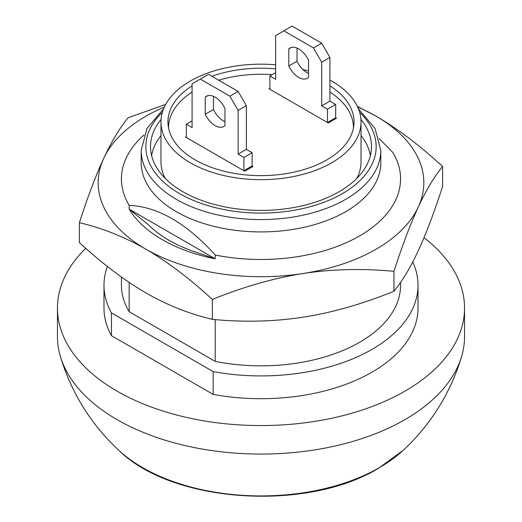 <?xml version="1.0" encoding="UTF-8"?>
<svg xmlns="http://www.w3.org/2000/svg" width="522" height="522" viewBox="0 0 522 522"><rect width="100%" height="100%" fill="white"/><g stroke="black" fill="none" stroke-linecap="round" stroke-linejoin="round"><path stroke-width="0.78" d="M360.93 119.394A110.494 63.795 180 0 1 371.494 146.61A110.494 63.795 180 0 1 217.152 205.166A110.494 63.795 180 0 1 182.87 191.718A110.494 63.795 180 0 1 159.582 171.927A110.494 63.795 180 0 1 150.506 146.61A110.494 63.795 180 0 1 161.07 119.394M215.195 255.017C186.524 223.22 157.84 206.66 129.156 205.348L129.156 209.146L148.15 224.558A130.128 75.129 0 0 0 196.2 252.302L215.195 258.814L129.156 209.146A139.57 80.584 0 0 0 215.195 258.814L215.195 255.017A139.57 80.584 180 0 0 359.691 235.879A139.57 80.584 0 0 0 400.57 178.902A139.57 80.584 0 0 0 392.844 152.457L379.174 138.624M215.195 319.614L215.195 361.381A139.57 80.584 0 0 0 359.691 342.243A139.57 80.584 0 0 0 400.57 285.266L400.57 282.376M372.029 372.16A157.018 90.652 0 0 0 418.018 308.058L418.018 285.266A157.018 90.652 180 0 1 372.029 349.368A157.018 90.652 180 0 1 213.172 371.612L213.172 394.404A157.018 90.652 0 0 0 372.029 372.16M412.752 261.979A157.018 90.652 180 0 1 418.018 285.266M151.615 155.615A109.914 63.456 180 0 1 160.972 135.505M361.028 135.505A109.914 63.456 180 0 1 370.385 155.615M111.44 335.666L111.44 312.874A157.018 90.652 180 0 1 103.982 285.266L103.982 308.058A157.018 90.652 0 0 0 111.44 335.666L213.172 394.404M103.982 285.266A157.018 90.652 180 0 1 107.388 266.481M111.44 312.874L213.172 371.612M215.195 361.381L129.156 311.706L129.156 282.409M121.43 277.045L121.43 285.266A139.57 80.584 0 0 0 129.156 311.706M141.201 150.408L141.201 162.76A119.799 69.165 0 0 0 215.155 226.659A119.799 69.165 0 0 0 345.708 211.664A119.799 69.165 0 0 0 380.799 162.76L380.799 150.408A119.799 69.165 0 0 1 345.708 199.319A119.799 69.165 180 0 1 215.155 214.314A119.799 69.165 180 0 1 141.201 150.408L146.95 128.471L163.595 108.791M129.156 205.348A139.57 80.584 180 0 1 121.43 178.902A139.57 80.584 180 0 1 144.013 134.95M379.435 467.595A167.49 96.7 0 0 0 403.043 450.46L378.665 468.175C307.047 511.925 172.665 503.345 118.957 450.46L118.957 450.46A167.49 96.7 0 0 0 379.435 467.595M57.459 308.058L57.459 336.546A203.541 117.515 0 0 0 60.402 356.448A203.541 117.515 0 0 0 199.371 448.542A203.541 117.515 0 0 0 404.928 419.642A203.541 117.515 0 0 0 461.598 356.448A203.541 117.515 0 0 0 464.541 336.546L464.541 308.058A203.541 117.515 180 0 1 404.928 391.148A203.541 117.515 180 0 1 183.111 416.621A203.541 117.515 180 0 1 57.459 308.058A203.541 117.515 180 0 1 85.732 248.309M424.008 237.68A203.541 117.515 180 0 1 464.541 308.058M357.342 106.39L376.14 116.223A162.831 94.012 180 0 1 418.285 207.032A162.831 94.012 180 0 1 376.14 249.177A162.831 94.012 180 0 1 303.145 273.508C274.011 278.082 243.741 286.722 212.337 299.432L212.337 319.366C243.735 322.355 274.004 321.63 303.145 317.193C332.279 312.619 362.549 303.974 393.953 291.269C402.364 280.986 410.475 267.473 418.285 250.717C426.089 233.83 434.2 212.395 442.617 186.413L442.617 166.479C434.206 176.762 426.096 190.276 418.285 207.032C410.481 223.918 402.371 245.353 393.953 271.336L393.953 291.269M196.2 252.302L215.195 258.814A139.57 80.584 0 0 1 129.156 209.146L148.15 224.558A130.128 75.129 0 0 0 196.2 252.302M212.337 299.432C189.349 278.311 167.19 261.561 145.86 249.177C124.536 236.929 102.377 228.094 79.383 222.672L79.383 242.606C102.371 263.721 124.53 280.477 145.86 292.862C167.184 305.102 189.342 313.937 212.337 319.366M79.383 222.672C87.794 196.696 95.904 175.262 103.715 158.368C111.519 141.619 119.629 128.099 128.047 117.815L165.696 104.38M357.648 107.036A162.831 94.012 180 0 1 376.14 116.223C397.464 128.601 419.623 145.357 442.617 166.479M393.953 271.336C362.555 268.347 332.286 269.071 303.145 273.508A162.831 94.012 180 0 1 145.86 249.177A162.831 94.012 180 0 1 103.715 158.368A162.831 94.012 180 0 1 164.352 107.036M252.119 166.936L252.119 165.983L243.891 170.733L243.891 157.435L238.136 154.114L238.136 110.429L229.915 96.185L238.136 91.435L208.526 74.339L192.083 83.84L192.083 127.525L186.321 124.197L186.321 137.495L185.499 137.018L186.321 136.549M335.679 118.69L335.679 117.744L327.451 122.494L327.451 109.196L321.696 105.875L321.696 62.19L313.474 47.939L321.696 43.196L292.085 26.1L275.642 35.594L275.642 79.279L269.881 75.958L269.881 89.255L269.058 88.779L269.881 88.303M329.917 80.068A100.028 57.746 180 0 1 331.731 81.086A100.028 57.746 180 0 1 361.028 121.92A100.028 57.746 180 0 1 299.276 175.275A100.028 57.746 180 0 1 190.269 162.753A100.028 57.746 180 0 1 160.972 121.92L160.972 161.807A100.028 57.746 0 0 0 165.18 178.38M356.82 178.38A100.028 57.746 0 0 0 361.028 161.807L361.028 121.92M243.891 157.435L252.119 152.692L252.119 165.983L252.942 166.459L244.714 171.209L186.321 137.495M336.501 118.22L328.273 122.964L327.451 122.494L335.679 117.744L336.501 118.22M168.567 128.079A92.44 53.368 180 0 1 192.083 92.055M218.646 80.186A92.44 53.368 180 0 1 272.164 74.639M275.642 68.871A93.046 53.72 0 0 0 211.899 76.29M192.083 85.83A93.046 53.72 0 0 0 168.13 125.247A93.046 53.72 0 0 0 195.208 159.908A93.046 53.72 0 0 0 293.932 172.162A93.046 53.72 0 0 0 353.87 125.247A93.046 53.72 0 0 0 329.917 85.83M329.917 92.055A92.44 53.368 180 0 1 353.433 128.079M160.972 121.92A100.028 57.746 180 0 1 275.642 64.793M302.786 69.452A100.028 57.746 180 0 1 308.535 71.109M224.975 108.53L224.975 125.626A17.448 10.075 -120 0 1 223.834 126.487A17.448 10.075 -120 0 1 205.237 114.227L205.237 97.131A17.448 10.075 -120 0 1 206.386 96.27A17.448 10.075 -120 0 1 224.975 108.53M207.704 95.709L205.237 97.131M213.465 96.309L213.465 109.483L205.237 114.227M224.975 121.698A17.448 10.075 60 0 1 213.465 109.483M192.083 120.876L186.321 124.197M229.915 96.185L200.304 79.09M252.119 152.692L246.358 149.364L246.358 105.679L238.136 91.435M246.358 105.679L238.136 110.429M246.358 149.364L238.136 154.114M252.119 165.983L243.891 170.733M275.642 72.636L269.881 75.958M313.474 47.939L283.864 30.85M335.679 117.744L335.679 104.446L329.917 101.124L329.917 57.44L321.696 43.196M329.917 57.44L321.696 62.19M329.917 101.124L321.696 105.875M308.535 73.458A17.448 10.075 60 0 1 297.025 61.237L288.796 65.987A17.448 10.075 -120 0 0 307.393 78.248A17.448 10.075 -120 0 0 308.535 77.38L308.535 60.284A17.448 10.075 -120 0 0 289.945 48.031A17.448 10.075 -120 0 0 288.796 48.892L291.263 47.469M297.025 48.07L297.025 61.237M288.796 65.987L288.796 48.892M335.679 104.446L327.451 109.196M269.881 89.255L327.451 122.494M359.632 112.308A115.147 66.477 180 0 1 342.419 193.623A115.147 66.477 180 0 1 190.054 198.973A115.147 66.477 180 0 1 162.368 112.308M358.405 108.791L375.05 128.471L380.799 150.408M60.402 356.448A209.296 209.296 0 0 0 118.964 450.46M403.043 450.46A209.296 209.296 0 0 0 461.598 356.448"/></g></svg>
